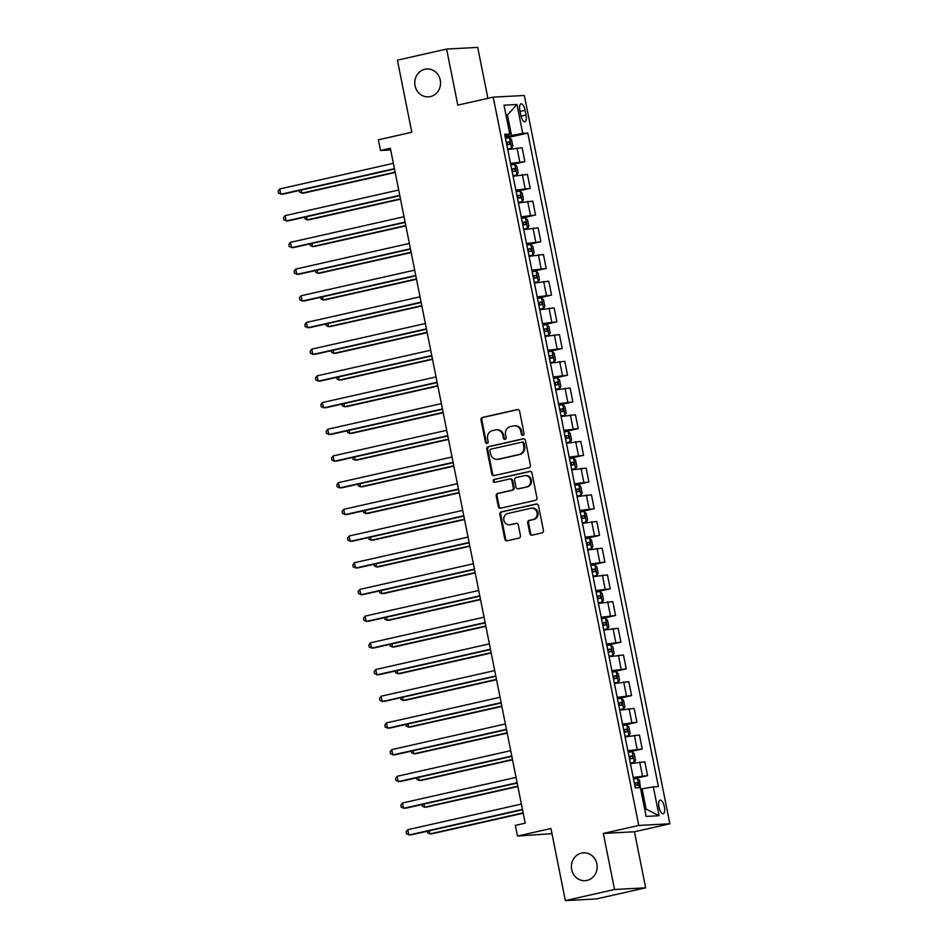 <?xml version="1.0" encoding="UTF-8"?>
<svg xmlns="http://www.w3.org/2000/svg" width="948" height="948" viewBox="0 0 948 948"><rect width="100%" height="100%" fill="white"/><g stroke="black" fill="none" stroke-linecap="round" stroke-linejoin="round"><path stroke-width="1.42" d="M523.012 435.286A1.505 1.386 -93.1 0 0 524.066 433.509L519.623 411.231A2.145 1.979 -93.1 0 0 517.264 409.572L482.508 417.416A2.145 1.979 -93.1 0 0 480.991 419.952L485.447 442.218A1.505 1.386 -93.1 0 0 487.094 443.391A1.505 1.386 -93.1 0 0 488.149 441.614L487.568 438.734A6.849 6.328 -93.1 0 1 492.415 430.629L495.306 429.977A6.849 6.328 -93.1 0 1 502.831 435.286L503.4 438.166A1.505 1.386 -93.1 0 0 505.047 439.339A1.505 1.386 -93.1 0 0 506.114 437.561L505.533 434.682A6.849 6.328 -93.1 0 1 510.368 426.576L513.271 425.925A6.849 6.328 -93.1 0 1 520.796 431.233L521.364 434.125A1.505 1.386 -93.1 0 0 523.012 435.286M581.562 853.082A13.959 12.881 -93.1 0 0 571.526 868.522A13.959 12.881 -93.1 0 0 585.034 880.692A13.959 12.881 -93.1 0 0 587.013 880.419A13.959 12.881 -93.1 0 0 597.05 864.979A13.959 12.881 -93.1 0 0 583.541 852.809A13.959 12.881 -93.1 0 0 581.562 853.082M424.929 69.251A13.959 12.881 -93.1 0 0 414.892 84.692A13.959 12.881 -93.1 0 0 428.413 96.862A13.959 12.881 -93.1 0 0 430.392 96.589A13.959 12.881 -93.1 0 0 440.429 81.149A13.959 12.881 -93.1 0 0 426.908 68.979A13.959 12.881 -93.1 0 0 424.929 69.251M664.347 806.795A6.98 2.666 77.3 0 0 660.116 800.136A6.98 2.666 77.3 0 0 658.967 807.092A6.98 2.666 77.3 0 0 663.197 813.751A6.98 2.666 77.3 0 0 664.347 806.795M529.814 533.487A2.145 1.979 -93.1 0 0 532.172 535.146L541.924 532.942A2.145 1.979 -93.1 0 0 543.429 530.418L538.488 505.675A2.145 1.979 -93.1 0 0 536.141 504.016L501.374 511.861A2.145 1.979 -93.1 0 0 499.869 514.397L504.81 539.128A2.145 1.979 -93.1 0 0 507.156 540.787L518.935 538.132A2.145 1.979 -93.1 0 0 520.452 535.596L518.331 525.014A2.145 1.979 -93.1 0 0 515.985 523.355L510.143 524.671A5.724 5.285 -93.1 0 1 503.779 519.788A5.724 5.285 -93.1 0 1 507.903 513.461L530.785 508.294A5.724 5.285 -93.1 0 1 537.149 513.176A5.724 5.285 -93.1 0 1 533.025 519.504L529.221 520.369A2.145 1.979 -93.1 0 0 527.704 522.905L529.814 533.487L530.655 533.44A2.145 1.979 -93.1 0 0 532.29 535.122M487.888 98.355L477.709 47.4L446.603 49.071L397.413 60.174L411.811 132.258L378.371 139.806L380.504 150.483L390.339 148.255L525.204 823.16L515.356 825.388L517.49 836.065L551.961 833.636M614.541 889.497L645.647 887.826L634.449 831.763L603.331 833.434L614.541 889.497L565.352 900.6L550.942 828.516L517.49 836.065M603.331 833.434L638.751 825.447L493.221 97.146L524.339 95.475L669.857 823.776L638.751 825.447M446.603 49.071L457.801 105.133L493.221 97.146M528.889 467.755A2.145 1.979 -93.1 0 0 530.406 465.219L525.465 440.476A2.145 1.979 -93.1 0 0 523.118 438.817L488.35 446.662A2.145 1.979 -93.1 0 0 486.834 449.198L491.775 473.929A2.145 1.979 -93.1 0 0 494.133 475.588L528.889 467.755M531.982 473.076L536.924 497.819A2.145 1.979 -93.1 0 1 535.407 500.343L500.639 508.187A2.145 1.979 -93.1 0 1 498.293 506.528L496.183 495.946A2.145 1.979 -93.1 0 1 497.688 493.41L511.79 490.235A2.145 1.979 -93.1 0 0 513.306 487.699L511.896 480.672A2.145 1.979 -93.1 0 0 509.55 479.013L494.868 482.331A1.505 1.386 -93.1 0 1 493.209 481.051A1.505 1.386 -93.1 0 1 494.287 479.392L529.624 471.417A2.145 1.979 -93.1 0 1 531.982 473.076M645.647 887.826L596.458 898.929L565.352 900.6M519.883 110.608L520.819 115.312A6.766 2.583 77.3 0 0 524.908 121.771A6.766 2.583 77.3 0 0 526.033 115.028L525.097 110.323A6.766 2.583 77.3 0 0 520.997 103.865A6.766 2.583 77.3 0 0 519.883 110.608M504.964 135.694L509.775 134.035L504.692 134.308L635.279 787.859L640.362 787.587L646.121 816.418L659.073 815.718L646.133 809.13L642.08 788.843L640.682 789.163M509.775 134.035L504.016 105.204L516.956 104.505L522.715 133.336L505.166 136.725M505.45 138.112L527.811 133.064L522.715 133.336M527.811 133.064L658.398 786.615L653.314 786.887L659.073 815.718M634.449 831.763L669.857 823.776M380.504 150.483L390.671 149.926M506.031 115.324L507.429 115.004L505.983 115.087M511.493 135.291L507.429 115.004L516.956 104.505M644.687 809.213L646.133 809.13M510.782 164.81L524.884 161.622L522.099 147.746L507.737 149.547M516.115 191.508L530.216 188.32L527.444 174.444L513.069 176.245M521.447 218.206L535.549 215.018L532.776 201.142L518.402 202.943M526.78 244.904L540.881 241.716L538.109 227.84L523.734 229.641M532.124 271.59L546.214 268.414L543.441 254.538L529.067 256.339M537.457 298.288L551.546 295.112L548.774 281.224L534.399 283.037M542.789 324.986L556.891 321.81L554.118 307.922L539.744 309.735M548.122 351.684L562.223 348.509L559.45 334.62L545.076 336.433M553.454 378.382L567.556 375.207L564.783 361.318L550.409 363.131M558.787 405.08L572.888 401.905L570.115 388.016L555.741 389.829M564.131 431.778L578.221 428.603L575.448 414.714L561.074 416.528M569.464 458.476L583.565 455.301L580.78 441.413L566.418 443.226M574.796 485.175L588.898 481.999L586.125 468.111L571.751 469.912M580.129 511.873L594.23 508.685L591.457 494.809L577.083 496.61M585.461 538.571L599.563 535.383L596.79 521.507L582.416 523.308M590.805 565.269L604.895 562.081L602.122 548.205L587.748 550.006M596.138 591.967L610.228 588.779L607.455 574.903L593.081 576.704M601.47 618.665L615.572 615.477L612.799 601.601L598.425 603.402M606.803 645.363L620.904 642.175L618.132 628.299L603.758 630.1M612.135 672.049L626.237 668.873L623.464 654.997L609.09 656.798M617.468 698.747L631.569 695.571L628.797 681.683L614.423 683.496M622.812 725.445L636.902 722.269L634.129 708.381L619.755 710.194M628.145 752.143L642.246 748.967L639.462 735.079L625.099 736.892M633.477 778.841L647.579 775.665L644.806 761.777L630.432 763.59M524.884 161.622L510.51 163.435M530.216 188.32L515.842 190.133M535.549 215.018L521.175 216.831M540.881 241.716L526.507 243.529M546.214 268.414L531.84 270.227M551.546 295.112L537.184 296.925M556.891 321.81L542.517 323.612M562.223 348.509L547.849 350.31M567.556 375.207L553.182 377.008M572.888 401.905L558.514 403.706M578.221 428.603L563.847 430.404M583.565 455.301L569.191 457.102M588.898 481.999L574.524 483.8M594.23 508.685L579.856 510.498M599.563 535.383L585.189 537.196M604.895 562.081L590.521 563.894M610.228 588.779L595.865 590.592M615.572 615.477L601.198 617.29M620.904 642.175L606.53 643.988M626.237 668.873L611.863 670.686M631.569 695.571L617.195 697.373M636.902 722.269L622.528 724.071M642.246 748.967L627.872 750.769M647.579 775.665L633.205 777.467M642.08 788.843L653.314 786.887M523.213 435.215A1.505 1.386 -93.1 0 1 522.206 434.077L521.637 431.186A6.849 6.328 -93.1 0 0 515.084 425.747L514.243 425.782M496.278 429.835L497.119 429.8A6.849 6.328 -93.1 0 1 503.672 435.239L504.241 438.13A1.505 1.386 -93.1 0 0 505.248 439.268M517.987 409.56L483.35 417.369A2.145 1.979 -93.1 0 0 481.833 419.905L486.288 442.183A1.505 1.386 -93.1 0 0 487.296 443.32M523.829 438.806L489.192 446.615A2.145 1.979 -93.1 0 0 487.675 449.151L492.616 473.882A2.145 1.979 -93.1 0 0 494.252 475.564M523.225 443.391A1.505 1.386 -93.1 0 0 521.578 442.23L491.064 449.115A1.505 1.386 -93.1 0 0 489.998 450.893L490.614 453.926A6.849 6.328 -93.1 0 0 498.127 459.247L518.983 454.542A6.849 6.328 -93.1 0 0 523.829 446.437L523.225 443.391L524.066 443.356A1.505 1.386 -93.1 0 0 522.419 442.183M497.155 459.377L497.996 459.33A6.849 6.328 -93.1 0 0 498.968 459.199L498.127 459.247M524.066 443.356L524.671 446.389A6.849 6.328 -93.1 0 1 519.824 454.495L498.968 459.199M509.846 478.977L510.688 478.93A2.145 1.979 -93.1 0 1 512.738 480.636L514.148 487.651A2.145 1.979 -93.1 0 1 512.631 490.187L498.529 493.363A2.145 1.979 -93.1 0 0 497.013 495.899L499.134 506.481A2.145 1.979 -93.1 0 0 500.769 508.164M530.347 471.405L495.129 479.344A1.505 1.386 -93.1 0 0 495.105 482.271M526.424 486.928A5.724 5.285 -93.1 0 0 524.991 475.6A5.724 5.285 -93.1 0 0 524.173 475.718L516.115 477.531A2.145 1.979 -93.1 0 0 514.598 480.067L516.008 487.094A2.145 1.979 -93.1 0 0 518.355 488.753L527.266 486.881A5.724 5.285 -93.1 0 0 525.832 475.552L524.991 475.6M518.592 488.741A2.145 1.979 -93.1 0 0 519.196 488.706L518.355 488.753M527.266 486.881L519.196 488.706M531.603 508.175L532.444 508.128A5.724 5.285 -93.1 0 1 533.866 519.457L530.051 520.322A2.145 1.979 -93.1 0 0 528.546 522.858L530.655 533.44M509.325 524.789L510.166 524.742A5.724 5.285 -93.1 0 0 510.984 524.623L510.143 524.671M516.707 523.332L510.984 524.623M536.864 504.004L502.215 511.813A2.145 1.979 -93.1 0 0 500.71 514.349L505.651 539.08A2.145 1.979 -93.1 0 0 507.287 540.763M507.642 149.109L511.576 148.35L512.832 146.122L511.553 139.712L509.443 137.673L505.474 138.254M511.576 148.35L507.607 148.931M301.215 190.062L301.831 193.167L303.929 193.06L395.174 172.477M506.801 144.878L509.882 144.38L509.372 141.809L506.291 142.319M506.327 142.496L507.832 144.096M299.26 190.501L299.58 192.112L301.831 193.167L395.103 172.133M394.415 168.673L280.809 194.304L279.743 188.96L393.349 163.329M394.486 169.017L282.919 194.186L278.57 193.238L278.143 191.105L279.743 188.96M512.975 175.807L516.909 175.048L518.165 172.82L516.885 166.41L514.776 164.359L510.806 164.952M516.909 175.048L512.939 175.629M306.548 216.76L307.164 219.865L309.273 219.758L400.506 199.175M512.133 171.576L515.226 171.078L514.705 168.507L511.624 169.017M511.659 169.182L513.176 170.794M304.592 217.199L304.924 218.81L307.164 219.865L400.447 198.819M518.319 202.505L522.241 201.746L523.497 199.518L522.218 193.108L520.108 191.058L516.139 191.65M522.241 201.746L518.283 202.327M311.88 243.458L312.496 246.563L314.606 246.456L405.851 225.873M517.466 198.274L520.559 197.777L520.049 195.205L516.956 195.715M516.992 195.881L518.509 197.492M309.937 243.897L310.257 245.508L312.496 246.563L405.78 225.517M523.651 229.203L527.574 228.444L528.83 226.217L527.55 219.806L525.441 217.756L521.483 218.348M527.574 228.444L523.616 229.025M317.213 270.156L317.841 273.261L319.938 273.154L411.183 252.571M522.798 224.972L525.891 224.475L525.382 221.903L522.289 222.413M522.324 222.579L523.841 224.19M315.269 270.595L315.589 272.206L317.841 273.261L411.112 252.215M399.748 195.371L286.142 221.002L285.075 215.658L398.681 190.027M399.819 195.715L288.251 220.884L283.902 219.936L283.476 217.803L285.075 215.658M405.092 222.069L291.486 247.701L290.42 242.356L404.026 216.725M405.151 222.413L293.584 247.582L289.235 246.634L288.808 244.501L290.42 242.356M410.425 248.767L296.819 274.399L295.752 269.054L409.358 243.423M410.496 249.111L298.916 274.28L294.567 273.332L294.141 271.199L295.752 269.054M528.984 255.901L532.906 255.131L534.162 252.915L532.883 246.504L530.773 244.454L526.815 245.046M532.906 255.131L528.948 255.723M322.545 296.854L323.173 299.959L325.271 299.852L416.516 279.257M528.143 251.67L531.224 251.161L530.714 248.601L527.621 249.099M527.657 249.277L529.174 250.888M320.602 297.293L320.922 298.904L323.173 299.959L416.445 278.913M415.757 275.465L302.151 301.097L301.085 295.752L414.691 270.121M415.828 275.809L304.249 300.978L299.9 300.03L299.473 297.897L301.085 295.752M534.317 282.599L538.239 281.829L539.495 279.601L538.215 273.202L536.106 271.152L532.148 271.744M538.239 281.829L534.281 282.421M327.889 323.552L328.506 326.657L330.603 326.539L421.848 305.955M533.475 278.368L536.556 277.859L536.047 275.299L532.954 275.797M532.989 275.975L534.506 277.586M325.934 323.991L326.254 325.602L328.506 326.657L421.777 305.611M539.649 309.297L543.583 308.527L544.839 306.299L543.559 299.9L541.45 297.85L537.48 298.442M543.583 308.527L539.613 309.119M333.222 350.25L333.838 353.355L335.947 353.237L427.181 332.653M538.808 305.066L541.901 304.557L541.379 301.997L538.298 302.495M538.334 302.673L539.839 304.284M331.267 350.689L331.587 352.301L333.838 353.355L427.121 332.31M544.981 335.995L548.916 335.225L550.172 332.997L548.892 326.598L546.783 324.548L542.813 325.14M548.916 335.225L544.946 335.817M338.555 376.937L339.171 380.053L341.28 379.935L432.525 359.351M544.14 331.764L547.233 331.255L546.723 328.695L543.631 329.193M543.666 329.371L545.183 330.982M336.599 377.387L336.931 378.999L339.171 380.053L432.454 359.008M550.326 362.693L554.248 361.923L555.504 359.695L554.225 353.296L552.115 351.246L548.157 351.838M554.248 361.923L550.29 362.515M343.887 403.635L344.503 406.751L346.613 406.633L437.858 386.049M549.473 358.451L552.566 357.953L552.056 355.393L548.963 355.891M548.999 356.069L550.515 357.68M341.944 404.073L342.264 405.685L344.503 406.751L437.786 385.706M555.658 389.391L559.581 388.621L560.837 386.393L559.557 379.994L557.448 377.944L553.49 378.536M559.581 388.621L555.623 389.213M349.219 430.333L349.848 433.449L351.945 433.331L443.19 412.747M554.805 385.149L557.898 384.651L557.388 382.091L554.296 382.589M554.331 382.767L555.848 384.367M347.276 430.771L347.596 432.383L349.848 433.449L443.119 412.404M421.09 302.163L307.484 327.783L306.417 322.45L420.023 296.819M421.161 302.507L309.593 327.676L305.232 326.728L304.806 324.595L306.417 322.45M426.422 328.861L312.816 354.481L311.75 349.148L425.356 323.517M426.493 329.205L314.926 354.374L310.577 353.426L310.15 351.293L311.75 349.148M431.755 355.547L318.149 381.179L317.082 375.846L430.688 350.215M431.826 355.903L320.258 381.072L315.909 380.124L315.483 377.991L317.082 375.846M437.099 382.245L323.493 407.877L322.427 402.545L436.033 376.913M437.158 382.601L325.591 407.77L321.242 406.822L320.815 404.689L322.427 402.545M442.432 408.944L328.826 434.575L327.759 429.243L441.365 403.611M442.503 409.287L330.923 434.468L326.574 433.52L326.148 431.387L327.759 429.243M560.991 416.089L564.913 415.319L566.169 413.091L564.889 406.68L562.78 404.642L558.822 405.234M564.913 415.319L560.955 415.911M354.552 457.031L355.18 460.147L357.278 460.029L448.523 439.445M560.149 411.847L563.231 411.349L562.721 408.789L559.628 409.287M559.664 409.465L561.18 411.065M352.609 457.469L352.929 459.081L355.18 460.147L448.451 439.102M447.764 435.642L334.158 461.273L333.092 455.941L446.698 430.309M447.835 435.985L336.256 461.166L331.907 460.218L331.48 458.085L333.092 455.941M566.323 442.775L570.258 442.017L571.514 439.789L570.222 433.378L568.113 431.34L564.155 431.933M570.258 442.017L566.288 442.609M359.896 483.729L360.513 486.845L362.61 486.727L453.855 466.143M565.482 438.545L568.563 438.047L568.053 435.488L564.972 435.985M564.996 436.163L566.513 437.763M357.941 484.167L358.261 485.779L360.513 486.845L453.784 465.8M453.097 462.34L339.491 487.971L338.424 482.627L452.03 457.007M453.168 462.683L341.6 487.865L337.251 486.916L336.824 484.772L338.424 482.627M571.656 469.473L575.59 468.715L576.846 466.487L575.566 460.076L573.504 458.085L569.487 458.619M575.59 468.715L571.62 469.307M365.229 510.427L365.845 513.543L367.954 513.425L459.188 492.841M573.504 458.085L575.614 468.656M570.815 465.243L573.907 464.745L573.386 462.186L570.305 462.683M570.341 462.861L571.857 464.461M363.274 510.865L363.605 512.477L365.845 513.543L459.128 492.498M458.429 489.038L344.823 514.669L343.757 509.325L457.363 483.705M458.5 489.381L346.932 514.551L342.584 513.615L342.157 511.47L343.757 509.325M577 496.171L580.923 495.413L582.179 493.185L580.899 486.774L578.79 484.736L574.82 485.317M580.923 495.413L576.965 496.005M370.561 537.125L371.178 540.23L373.287 540.123L464.532 519.54M576.147 491.941L579.24 491.443L578.73 488.884L575.637 489.381M575.673 489.559L577.19 491.159M368.618 537.563L368.938 539.175L371.178 540.23L464.461 519.196M463.773 515.736L350.168 541.367L349.101 536.023L462.695 510.391M463.833 516.079L352.265 541.249L347.916 540.313L347.489 538.168L349.101 536.023M582.333 522.869L586.255 522.111L587.511 519.883L586.231 513.472L584.122 511.434L580.164 512.015M586.255 522.111L582.297 522.692M375.894 563.823L376.522 566.928L378.619 566.821L469.864 546.238M581.48 518.639L584.572 518.141L584.063 515.57L580.97 516.079M581.005 516.257L582.522 517.857M373.95 564.261L374.27 565.873L376.522 566.928L469.793 545.894M469.106 542.434L355.5 568.065L354.434 562.721L468.039 537.089M469.177 542.777L357.597 567.947L353.249 566.999L352.822 564.866L354.434 562.721M587.665 549.567L591.588 548.809L592.844 546.581L591.564 540.17L589.455 538.132L585.497 538.713M591.588 548.809L587.63 549.39M381.226 590.521L381.854 593.626L383.952 593.519L475.197 572.936M586.812 545.337L589.905 544.839L589.395 542.268L586.302 542.777M586.338 542.943L587.855 544.555M379.283 590.96L379.603 592.571L381.854 593.626L475.126 572.592M474.438 569.132L360.833 594.763L359.766 589.419L473.372 563.787M474.51 569.475L362.93 594.645L358.581 593.697L358.154 591.564L359.766 589.419M592.998 576.266L596.92 575.507L598.176 573.279L596.896 566.868L594.787 564.818L590.829 565.411M596.92 575.507L592.962 576.088M386.559 617.219L387.187 620.324L389.284 620.217L480.529 599.634M592.156 572.035L595.237 571.537L594.728 568.966L591.635 569.475M591.671 569.641L593.187 571.253M384.615 617.658L384.935 619.269L387.187 620.324L480.458 599.278M598.33 602.964L602.264 602.205L603.521 599.977L602.241 593.567L600.131 591.516L596.162 592.109M602.264 602.205L598.295 602.786M391.903 643.917L392.519 647.022L394.617 646.915L485.862 626.332M597.489 598.733L600.582 598.235L600.06 595.664L596.979 596.174M597.015 596.339L598.52 597.951M389.948 644.356L390.268 645.967L392.519 647.022L485.803 625.976M603.663 629.662L607.597 628.891L608.853 626.675L607.573 620.265L605.464 618.215L601.494 618.807M607.597 628.891L603.627 629.484M397.236 670.615L397.852 673.72L399.961 673.613L491.206 653.018M602.821 625.431L605.914 624.922L605.405 622.362L602.312 622.86M602.347 623.037L603.864 624.649M395.28 671.054L395.612 672.665L397.852 673.72L491.135 652.674M609.007 656.36L612.929 655.589L614.185 653.373L612.906 646.963L610.796 644.913L606.839 645.505M612.929 655.589L608.971 656.182M402.568 697.313L403.184 700.418L405.294 700.311L496.539 679.716M608.154 652.129L611.247 651.62L610.737 649.06L607.644 649.558M607.68 649.736L609.197 651.347M400.625 697.752L400.945 699.363L403.184 700.418L496.468 679.372M614.34 683.058L618.262 682.287L619.518 680.06L618.238 673.661L616.129 671.611L612.171 672.203M616.188 671.658L618.297 682.24L614.304 682.88M407.901 724.011L408.529 727.116L410.626 726.998L501.871 706.414M613.486 678.827L616.579 678.318L616.07 675.758L612.977 676.256M613.012 676.434L614.529 678.045M405.957 724.45L406.277 726.061L408.529 727.116L501.8 706.07M619.672 709.756L623.594 708.986L624.851 706.758L623.571 700.359L621.461 698.309L617.504 698.901M623.594 708.986L619.636 709.578M413.233 750.697L413.861 753.814L415.959 753.696L507.204 733.112M618.831 705.525L621.912 705.016L621.402 702.456L618.309 702.954M618.345 703.132L619.862 704.743M411.29 751.148L411.61 752.759L413.861 753.814L507.133 732.768M625.005 736.454L628.939 735.684L630.195 733.456L628.903 727.057L626.794 725.007L622.836 725.599M628.939 735.684L624.969 736.276M418.578 777.396L419.194 780.512L421.291 780.394L512.536 759.81M624.163 732.212L627.244 731.714L626.735 729.154L623.654 729.652M623.677 729.83L625.194 731.441M416.622 777.834L416.942 779.457L419.194 780.512L512.465 759.466M630.337 763.152L634.271 762.382L635.527 760.154L634.248 753.755L632.138 751.705L628.169 752.297M634.271 762.382L630.302 762.974M423.91 804.094L424.526 807.21L426.636 807.092L517.869 786.508M629.496 758.91L632.636 758.4L632.067 755.852L628.986 756.35M629.022 756.528L630.538 758.127M421.955 804.532L422.287 806.144L424.526 807.21L517.809 786.165M640.386 787.693L639.58 780.441L637.471 778.403L633.501 778.995M429.243 830.792L429.859 833.908L431.968 833.79L523.213 813.206M634.828 785.608L637.968 785.098L637.412 782.55L634.319 783.048M634.354 783.226L635.871 784.826M427.299 831.23L427.619 832.842L429.859 833.908L523.142 812.863M479.771 595.83L366.165 621.461L365.099 616.117L478.704 590.486M479.842 596.174L368.262 621.343L363.914 620.395L363.487 618.262L365.099 616.117M485.103 622.528L371.498 648.159L370.431 642.815L484.037 617.184M485.175 622.872L373.607 648.041L369.258 647.093L368.831 644.96L370.431 642.815M490.436 649.226L376.83 674.858L375.764 669.513L489.369 643.882M490.507 649.57L378.939 674.739L374.59 673.791L374.164 671.658L375.764 669.513M495.78 675.924L382.174 701.544L381.108 696.211L494.714 670.58M495.84 676.268L384.272 701.437L379.923 700.489L379.496 698.356L381.108 696.211M501.113 702.622L387.507 728.242L386.44 722.909L500.046 697.278M501.184 702.966L389.604 728.135L385.255 727.187L384.829 725.054L386.44 722.909M506.445 729.308L392.839 754.94L391.773 749.607L505.379 723.976M506.516 729.664L394.937 754.833L390.588 753.885L390.161 751.752L391.773 749.607M511.778 756.006L398.172 781.638L397.105 776.305L510.711 750.674M511.849 756.362L400.281 781.531L395.932 780.583L395.506 778.45L397.105 776.305M517.11 782.704L403.504 808.336L402.438 803.003L516.044 777.372M517.181 783.048L405.614 808.229L401.265 807.281L400.838 805.148L402.438 803.003M522.443 809.402L408.849 835.034L407.782 829.701L521.376 804.07M522.514 809.746L410.946 834.927L406.597 833.979L406.171 831.846L407.782 829.701M519.788 161.895L517.016 148.018M525.121 188.593L522.348 174.716M530.465 215.291L527.692 201.414M535.798 241.989L533.025 228.113M541.13 268.687L538.357 254.811M546.463 295.385L543.69 281.509M551.795 322.083L549.022 308.207M557.14 348.781L554.355 334.893M562.472 375.479L559.699 361.591M567.805 402.177L565.032 388.289M573.137 428.875L570.364 414.987M578.47 455.573L575.697 441.685M583.802 482.271L581.029 468.383M589.146 508.969L586.374 495.081M594.479 535.656L591.706 521.779M599.811 562.354L597.039 548.477M605.144 589.052L602.371 575.175M610.476 615.75L607.704 601.873M615.821 642.448L613.036 628.571M621.153 669.146L618.38 655.269M626.486 695.844L623.713 681.968M631.818 722.542L629.045 708.654M637.151 749.24L634.378 735.352M642.483 775.938L639.71 762.05M520.049 111.461L525.097 110.323M521.009 116.166L526.033 115.028M521.637 431.186L520.796 431.233M504.241 438.13L503.4 438.166M503.672 435.239L502.831 435.286M486.288 442.183L485.447 442.218M481.833 419.905L480.991 419.952M483.35 417.369L482.508 417.416M517.881 409.536L517.264 409.572M522.206 434.077L521.364 434.125M492.616 473.882L491.775 473.929M487.675 449.151L486.834 449.198M489.192 446.615L488.35 446.662M523.723 438.782L523.118 438.817M519.824 454.495L518.983 454.542M524.671 446.389L523.829 446.437M499.134 506.481L498.293 506.528M497.013 495.899L496.183 495.946M498.529 493.363L497.688 493.41M512.631 490.187L511.79 490.235M514.148 487.651L513.306 487.699M512.738 480.636L511.896 480.672M495.129 479.344L494.287 479.392M530.24 471.381L529.624 471.417M528.546 522.858L527.704 522.905M530.051 520.322L529.221 520.369M533.866 519.457L533.025 519.504M516.601 523.32L515.985 523.355M505.651 539.08L504.81 539.128M500.71 514.349L499.869 514.397M502.215 511.813L501.374 511.861M536.746 503.981L536.141 504.016M511.6 148.291L509.491 137.721M506.54 142.449L509.372 141.809M516.933 174.989L514.823 164.419M511.884 169.147L514.705 168.507M522.277 201.687L520.156 191.117M517.217 195.845L520.049 195.205M527.609 228.385L525.5 217.815M522.549 222.543L525.382 221.903M532.942 255.083L530.833 244.513M527.882 249.241L530.714 248.601M538.274 281.781L536.165 271.211M533.214 275.939L536.047 275.299M543.607 308.479L541.498 297.897M538.547 302.637L541.379 301.997M548.951 335.177L546.83 324.595M543.891 329.335L546.723 328.695M554.284 361.863L552.163 351.293M549.224 356.033L552.056 355.393M559.616 388.561L557.507 377.991M554.556 382.731L557.388 382.091M564.949 415.26L562.839 404.689M559.889 409.429L562.721 408.789M570.281 441.958L568.172 431.387M565.221 436.127L568.053 435.488M570.566 462.825L573.386 462.186M580.958 495.354L578.837 484.784M575.898 489.512L578.73 488.884M586.291 522.052L584.181 511.482M581.231 516.21L584.063 515.57M591.623 548.75L589.514 538.18M586.563 542.908L589.395 542.268M596.956 575.448L594.846 564.878M591.896 569.606L594.728 568.966M602.288 602.146L600.179 591.576M597.228 596.304L600.06 595.664M607.632 628.844L605.511 618.274M602.572 623.002L605.405 622.362M612.965 655.542L610.844 644.972M607.905 649.7L610.737 649.06M613.238 676.398L616.07 675.758M623.63 708.938L621.521 698.356M618.57 703.096L621.402 702.456M628.962 735.624L626.853 725.054M623.903 729.794L626.735 729.154M634.295 762.322L632.186 751.752M629.235 756.492L632.067 755.852M639.355 787.634L637.518 778.45M634.579 783.19L637.412 782.55M522.632 442.159L521.791 442.206M518.888 488.741L518.046 488.789"/></g></svg>
